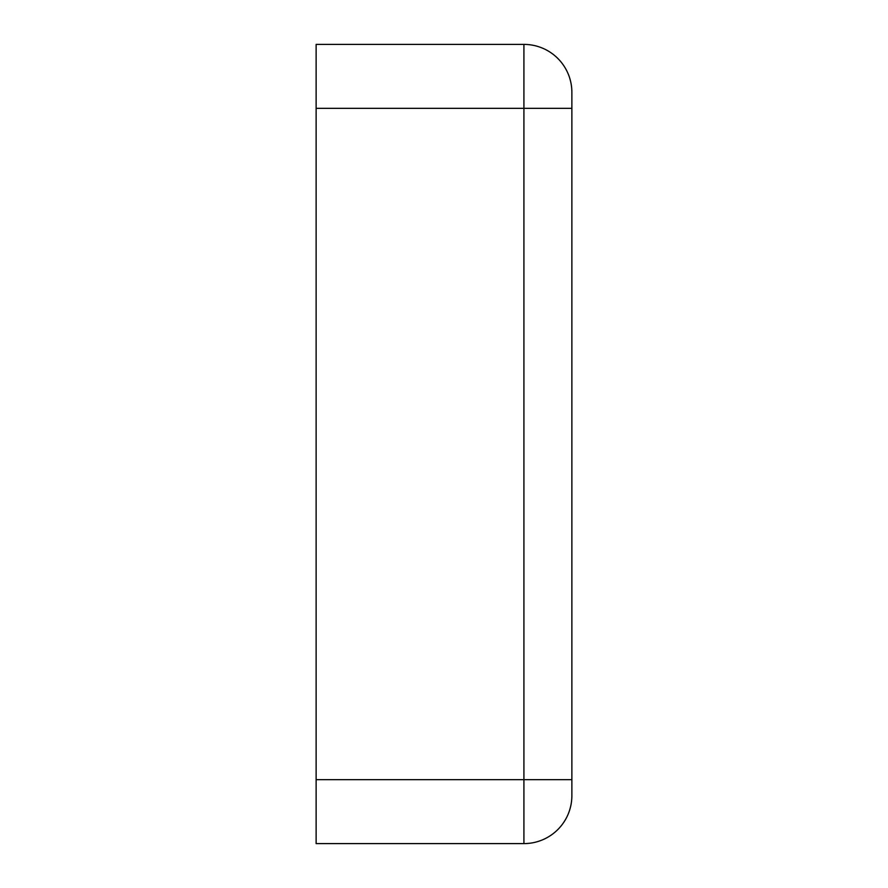 <?xml version="1.0" encoding="UTF-8"?>
<svg xmlns="http://www.w3.org/2000/svg" width="888" height="888" viewBox="0 0 888 888"><rect width="100%" height="100%" fill="white"/><g stroke="black" fill="none" stroke-linecap="round" stroke-linejoin="round"><path stroke-width="1.33" d="M571.872 108.336L571.872 92.352A47.952 47.952 0 0 0 523.92 44.4L316.128 44.4L316.128 108.336L523.92 108.336L523.92 779.664L571.872 779.664L571.872 108.336L523.92 108.336L523.92 44.4A47.952 47.952 0 0 1 571.872 92.352M571.872 795.648A47.952 47.952 0 0 1 523.92 843.6L523.92 779.664L316.128 779.664L316.128 843.6L523.92 843.6A47.952 47.952 0 0 0 571.872 795.648L571.872 779.664M316.128 779.664L316.128 108.336"/></g></svg>
